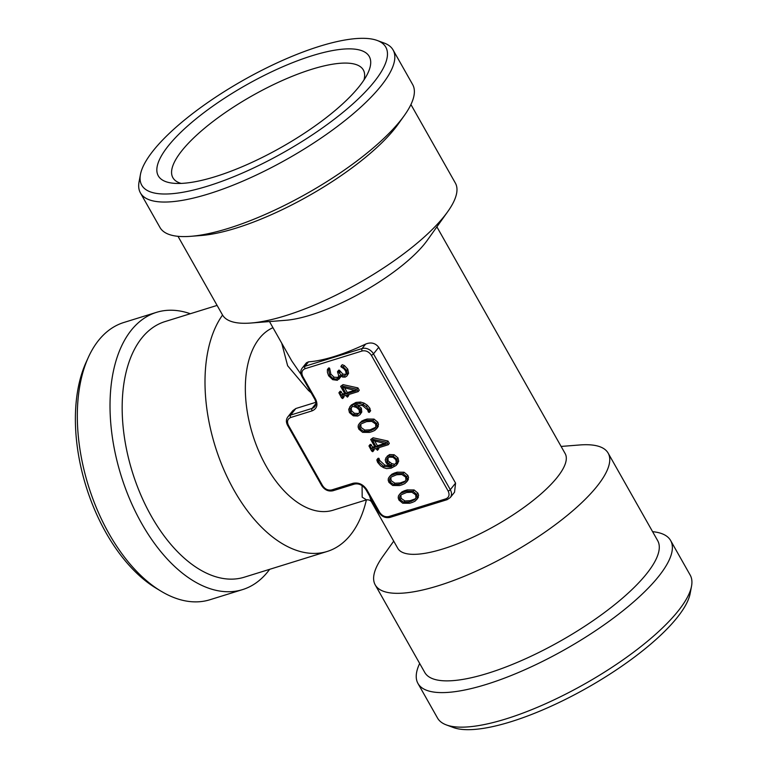 <?xml version="1.0" encoding="UTF-8"?>
<svg xmlns="http://www.w3.org/2000/svg" width="768" height="768" viewBox="0 0 768 768"><rect width="100%" height="100%" fill="white"/><g stroke="black" fill="none" stroke-linecap="round" stroke-linejoin="round"><path stroke-width="1.15" d="M369.6 496.109L371.472 501.811L397.766 548.294A96.163 28.358 -29.5 0 0 443.078 548.899A96.163 28.358 -29.5 0 0 557.136 477.446A96.163 28.358 -29.5 0 0 565.162 453.59L436.886 226.858M410.928 104.534L455.376 183.091A133.814 39.466 150.5 0 1 447.725 211.661L427.334 240.24A96.163 28.358 150.5 0 1 424.819 243.571A96.163 28.358 150.5 0 1 310.752 315.014A96.163 28.358 150.5 0 1 285.878 320.275L250.886 323.03A133.814 39.466 150.5 0 1 222.451 314.87L178.003 236.323M365.626 344.102L362.064 348.547L304.954 366.278A9.072 6.979 38.7 0 0 302.141 368.16L306.432 362.794L308.515 361.834A96.163 28.358 -29.5 0 0 334.234 356.515A96.163 28.358 -29.5 0 0 365.626 344.102C370.944 341.923 375.322 342.989 378.739 347.309L455.568 483.11L454.541 492.211L450.25 497.568A9.072 6.979 38.7 0 0 450.307 489.686A1.814 0.538 150.5 0 1 448.157 491.03C449.846 494.784 449.088 497.386 445.862 498.835L388.742 516.566A1.814 1.027 72.8 0 0 390.01 517.392L447.12 499.67A1.814 1.027 -107.2 0 1 445.862 498.835M371.472 501.811L371.472 501.821C370.483 500.314 368.822 499.651 366.48 499.843L333.149 510.192A96.163 54.49 72.8 0 1 266.266 466.31A96.163 54.49 72.8 0 1 259.402 338.381A96.163 54.49 72.8 0 1 272.957 327.696M393.725 541.142L382.877 556.339A133.814 39.466 -29.5 0 0 375.226 584.909A133.814 39.466 -29.5 0 0 438.278 585.754A133.814 39.466 -29.5 0 0 596.995 486.326A133.814 39.466 -29.5 0 0 608.15 453.13A133.814 39.466 -29.5 0 0 579.715 444.97L561.11 446.438M447.725 211.661A133.814 39.466 150.5 0 1 444.211 216.298A133.814 39.466 150.5 0 1 285.504 315.715A133.814 39.466 150.5 0 1 250.886 323.03M375.226 584.909L424.762 672.461A133.814 39.466 -29.5 0 0 487.814 673.296A133.814 39.466 -29.5 0 0 646.522 573.878A133.814 39.466 -29.5 0 0 657.686 540.672L608.15 453.13M377.27 40.493L384.278 43.094A145.152 42.816 150.5 0 1 393.091 49.978L412.637 84.518A145.152 42.816 150.5 0 1 404.333 115.507L398.189 124.118A133.814 39.466 150.5 0 1 394.685 128.746A133.814 39.466 150.5 0 1 235.968 228.163A133.814 39.466 150.5 0 1 201.35 235.488L190.81 236.314A145.152 42.816 150.5 0 1 159.965 227.462L140.429 192.922A145.152 42.816 150.5 0 1 139.066 181.834L140.448 174.48A140.189 41.347 150.5 0 1 153.446 150.413A140.189 41.347 150.5 0 1 267.514 67.45A140.189 41.347 150.5 0 1 377.27 40.493A140.189 41.347 150.5 0 1 374.093 81.926A140.189 41.347 150.5 0 1 230.323 178.09A140.189 41.347 150.5 0 1 140.448 174.48M362.074 485.587L362.179 497.194L366.48 499.843M419.674 663.466A145.152 42.816 -29.5 0 0 417.974 683.482A145.152 42.816 -29.5 0 0 486.365 684.394A145.152 42.816 -29.5 0 0 658.531 576.547A145.152 42.816 -29.5 0 0 670.637 540.538A145.152 42.816 -29.5 0 0 652.598 531.677M404.333 115.507A145.152 42.816 150.5 0 1 400.531 120.528A145.152 42.816 150.5 0 1 228.365 228.374A145.152 42.816 150.5 0 1 190.81 236.314M222.547 315.053A133.814 75.821 72.8 0 0 234.125 490.397A133.814 75.821 72.8 0 0 327.206 551.453A133.814 75.821 72.8 0 0 350.496 534.941A133.814 75.821 72.8 0 0 366.394 499.872M417.974 683.482L437.51 718.022A145.152 42.816 -29.5 0 0 446.323 724.906A145.152 42.816 -29.5 0 0 505.91 718.934A145.152 42.816 -29.5 0 0 678.077 611.088A145.152 42.816 -29.5 0 0 691.536 586.166A145.152 42.816 -29.5 0 0 690.182 575.078L670.637 540.538M393.091 49.978A145.152 42.816 150.5 0 1 380.986 85.987A145.152 42.816 150.5 0 1 208.819 193.834A145.152 42.816 150.5 0 1 140.429 192.922M217.094 305.414L165.024 321.581A133.814 75.821 72.8 0 0 141.734 338.093A133.814 75.821 72.8 0 0 151.286 516.106A133.814 75.821 72.8 0 0 244.368 577.171L327.206 551.453M190.31 313.738A145.152 82.243 72.8 0 0 156.509 312.346A145.152 82.243 72.8 0 0 131.251 330.259A145.152 82.243 72.8 0 0 141.61 523.363A145.152 82.243 72.8 0 0 242.573 589.603A145.152 82.243 72.8 0 0 267.84 571.69A145.152 82.243 72.8 0 0 269.645 569.328M156.509 312.346L123.821 322.493A145.152 82.243 72.8 0 0 88.368 357.302A145.152 82.243 72.8 0 0 108.922 533.51A145.152 82.243 72.8 0 0 160.954 591.139A145.152 82.243 72.8 0 0 209.894 599.75L242.573 589.603M691.536 586.166L690.154 593.52A140.189 41.347 150.5 0 1 677.155 617.587A140.189 41.347 150.5 0 1 563.098 700.55A140.189 41.347 150.5 0 1 453.331 727.507L446.323 724.906M363.965 79.978A109.411 32.266 -29.5 0 0 363.331 69.955A109.411 32.266 -29.5 0 0 311.779 69.274A109.411 32.266 -29.5 0 0 182.006 150.557A109.411 32.266 -29.5 0 0 172.886 177.706A109.411 32.266 -29.5 0 0 181.142 183.418M359.146 86.563A121.2 35.75 -29.5 0 0 367.632 73.632A121.2 35.75 -29.5 0 0 300.95 59.491A121.2 35.75 -29.5 0 0 168.394 145.776A121.2 35.75 -29.5 0 0 173.818 183.283A121.2 35.75 -29.5 0 0 269.232 153.888A121.2 35.75 -29.5 0 0 359.146 86.563M88.368 357.302L86.054 362.4A140.189 79.43 72.8 0 0 105.907 532.589A140.189 79.43 72.8 0 0 156.163 588.25L160.954 591.139M291.715 360.854L301.066 374.448M281.731 343.2L287.626 365.741L308.438 390.413L311.165 392.813M308.515 361.834L304.954 366.278A1.814 1.027 -107.2 0 0 305.078 368.698C301.843 370.138 301.075 372.749 302.784 376.502L315.59 399.139C318.154 404.774 317.002 408.672 312.144 410.851L290.726 417.494A1.814 1.027 -107.2 0 1 290.602 415.085A9.072 6.979 -141.3 0 0 287.789 416.957L292.829 410.65L295.862 408.509L315.85 402.307M290.726 417.494C287.491 418.944 286.723 421.546 288.432 425.309L322.579 485.664C324.998 489.197 328.042 490.618 331.709 489.926L353.126 483.274C358.618 482.237 363.178 484.368 366.816 489.667L379.622 512.304A1.814 0.538 -29.5 0 1 378.768 512.294C381.696 516.624 385.44 518.323 390.01 517.392M400.435 493.248L398.429 495.974L398.208 497.923L398.947 500.054L402.71 503.203L409.603 503.27L412.426 502.387L414.998 501.226L417.322 498.547L416.803 494.467L413.021 491.309L406.128 491.261L400.762 493.315L399.101 494.899L401.846 491.962L404.39 490.781L407.222 489.907L414.106 489.955L417.888 493.104L418.627 495.254L417.475 498.576M376.848 460.061L377.597 462.307L380.582 465.811L383.587 467.674L386.602 468.624L391.085 468.192L396 465.533L397.613 462.557L396.883 459.254L393.082 456.106L388.512 455.904L386.16 457.45L385.238 459.936L385.939 462.566L388.234 464.966L391.882 466.454L390.288 467.021L383.712 466.474L378.643 461.866L378.038 459.946L377.165 459.523L378.739 458.218L379.738 460.502L384.797 465.12L390.134 465.946M387.139 456.23L389.597 454.55L394.176 454.752L397.968 457.901L398.698 461.203L397.085 464.17M360.346 422.39L358.339 425.117L358.118 427.056L358.858 429.197L362.621 432.346L369.514 432.413L372.336 431.53L374.909 430.358L377.232 427.69L376.714 423.61L372.922 420.451L366.038 420.403L360.672 422.458L359.011 424.042L361.757 421.104L364.301 419.923L367.133 419.04L374.016 419.098L377.798 422.246L378.538 424.397L377.386 427.718M340.637 386.362L343.037 384.634L357.926 387.898L356.842 389.251L341.942 385.987L340.637 386.362L345.12 394.272L341.482 395.405L339.197 392.515L340.8 391.229L342.566 394.042L344.621 393.408M357.926 387.898L359.251 390.25L358.166 391.603L356.842 389.251M348.47 394.618L348.758 395.443L347.674 396.797L346.896 395.107L358.166 391.603M343.728 396.086L343.987 396.874L342.902 398.227L342.144 396.576L345.782 395.453L347.376 397.114M348.586 373.315L346.848 376.042L347.501 374.669L346.675 370.512L343.286 366.912L344.371 365.558L347.76 369.158L348.586 373.315L347.501 374.669M340.877 376.253L339.053 379.114L339.869 375.514L342.682 377.069L345.235 377.098L346.848 376.042M337.469 371.808L338.861 370.128L339.83 370.685L338.746 372.038L337.469 371.808L338.611 375.322L338.198 377.818L336.586 379.133L332.995 378.576L329.75 375.437L328.57 369.658L327.715 369.264L328.8 367.91L329.654 368.304L330.835 374.083L334.08 377.222L338.381 377.443M339.83 370.685L342.893 374.16L346.157 374.362M341.146 366.115L342.298 364.733L344.371 365.558M342.029 365.021L341.021 366.835L343.843 368.678L345.571 370.877L346.234 374.093L344.592 375.917L341.808 375.523L339.322 373.094L340.406 371.741M357.034 404.64L361.344 408.115L361.776 412.032L360.019 414.614L360.691 413.386L360.259 409.478L358.013 407.059L354.365 405.466L355.795 404.918L362.525 405.552L367.69 409.968L368.323 412.022L369.197 412.416L370.637 410.544L370.282 411.062L369.955 408.384L367.382 405.274L364.099 403.133L360.547 402.067L356.035 402.394L351.37 404.986L349.69 406.982L351.37 404.986M370.704 439.498L373.104 437.779L387.994 441.043L386.909 442.397L372.01 439.133L370.704 439.498L375.187 447.418L371.549 448.55L369.264 445.661L370.867 444.374L372.634 447.187L374.698 446.554M387.994 441.043L389.318 443.395L388.234 444.749L386.909 442.397M378.538 447.763L378.826 448.589L377.741 449.942L376.963 448.253L388.234 444.749M373.795 449.232L374.054 450.019L372.97 451.373L372.211 449.722L375.85 448.598L377.443 450.259M390.413 475.536L388.406 478.262L388.186 480.202L388.925 482.342L392.688 485.482L399.581 485.549L402.403 484.675L404.976 483.504L407.299 480.835L406.781 476.755L402.989 473.597L396.106 473.549L390.739 475.603L389.078 477.187L391.824 474.25L394.368 473.069L397.2 472.186L404.083 472.243L407.866 475.392L408.605 477.542L407.453 480.864M416.39 499.93L417.763 498.24M417.322 498.547L418.406 497.194M400.762 493.315L401.846 491.962M396 465.533L397.699 463.526M376.301 429.072L377.674 427.373M377.232 427.69L378.317 426.336M360.672 422.458L361.757 421.104M341.482 395.405L342.566 394.042M338.909 392.842L341.568 397.862L342.614 398.554M341.942 385.987L343.037 384.634M343.286 366.912L340.934 366.374M338.746 372.038L339.322 373.094M327.379 369.619L327.418 372.346L328.618 375.754L332.678 379.661L337.296 380.294L340.464 377.28M369.197 412.416L368.861 409.738L366.298 406.627L363.005 404.486L359.453 403.421L354.95 403.757L356.035 402.394M354.95 403.757L350.285 406.339L348.701 409.354L349.45 412.579L353.29 415.834L357.792 416.045L360.019 414.614M371.549 448.55L372.634 447.187M368.976 445.987L371.635 451.008L372.682 451.699M372.01 439.133L373.104 437.779M406.368 482.218L407.741 480.518M407.299 480.835L408.384 479.482M390.739 475.603L391.824 474.25M400.8 495.197L399.773 496.483L401.386 494.678L406.646 492.48L411.888 492.221L415.699 494.822L415.968 498.048L414.365 499.843L409.094 502.042L403.843 502.31L400.061 499.709L399.475 497.683L400.205 495.85M400.858 495.13L401.146 498.355L404.928 500.957L410.189 500.688L415.526 498.71M396.307 462.614L393.59 465.658L390.653 464.976L387.053 462.23L386.774 459.206L389.194 457.075L393.014 457.286L395.789 459.629L396.307 462.614M360.71 424.339L359.683 425.626L361.296 423.821L366.557 421.622L371.789 421.354L375.6 423.965L375.878 427.181L374.275 428.986L369.005 431.184L363.754 431.453L359.971 428.851L359.386 426.826L360.115 424.982M375.878 427.181L375.437 427.843M356.39 390.778L346.224 393.926L342.461 387.274L356.39 390.778M350.074 409.152L352.666 406.33L356.458 407.434L359.117 409.776L359.453 412.771L357.11 414.835L353.357 414.672L350.582 412.262L350.074 409.152L351.158 407.789L351.667 410.899L354.442 413.318L358.195 413.482L357.11 414.835M386.458 443.923L376.301 447.072L372.528 440.419L386.458 443.923M390.778 477.485L389.75 478.771L391.363 476.966L396.624 474.768L401.856 474.499L405.677 477.11L405.946 480.326L404.342 482.131L399.072 484.33L393.821 484.598L390.038 481.997L389.453 479.971L390.182 478.128M390.835 477.408L391.123 480.643L394.906 483.235L400.166 482.966L405.504 480.989M400.56 496.33L399.475 497.683M387.926 457.69L388.138 460.877L391.747 463.622L394.675 464.294L393.59 465.658M394.675 464.294L396.086 463.21M360.768 424.262L361.056 427.498L364.838 430.09L370.099 429.821L375.888 427.171M360.47 425.472L359.386 426.826M346.224 393.926L347.318 392.573L344.582 387.734M347.318 392.573L355.306 390.086M351.36 407.261L351.158 407.789M358.195 413.482L359.395 412.934M376.301 447.072L377.386 445.718L374.65 440.88M377.386 445.718L385.373 443.232M390.538 478.618L389.453 479.971M455.568 483.11L450.307 489.686L373.478 353.875A1.814 0.538 150.5 0 1 371.318 355.229L448.157 491.03M378.739 347.309L373.478 353.875A9.072 6.979 38.7 0 0 362.064 348.547A1.814 1.027 72.8 0 0 362.198 350.966C365.856 350.275 368.899 351.696 371.318 355.229M447.437 499.44A1.814 1.027 -107.2 0 1 447.12 499.67L450.25 497.568M305.078 368.698L362.198 350.966M353.126 483.274A1.814 1.027 72.8 0 0 354.384 484.109C358.8 483.187 362.659 485.04 365.962 489.658A1.814 0.538 -29.5 0 0 366.816 489.667M388.742 516.566C385.085 517.258 382.042 515.837 379.622 512.304M302.141 368.16C300.374 370.589 300.307 373.373 301.93 376.493A1.814 0.538 -29.5 0 0 302.784 376.502M301.93 376.493L314.736 399.13C316.262 402.278 316.301 404.755 314.832 406.56A9.072 6.979 38.7 0 1 312.019 408.432L290.602 415.085L295.862 408.509M315.907 403.574L312.019 408.432A1.814 1.027 -107.2 0 0 312.144 410.851M314.736 399.13A1.814 0.538 -29.5 0 0 315.59 399.139M417.542 496.608L418.627 495.254M416.803 494.467L417.888 493.104M413.021 491.309L414.106 489.955M406.128 491.261L407.222 489.907M403.306 492.134L404.39 490.781M383.712 466.474L384.797 465.12M390.931 466.214L390.288 467.021M378.643 461.866L379.738 460.502M378.173 460.493L379.258 459.13M378.038 459.946L379.133 458.582M377.645 459.571L378.739 458.218M397.613 462.557L398.698 461.203M396.883 459.254L397.968 457.901M393.082 456.106L394.176 454.752M388.512 455.904L389.597 454.55M377.453 425.75L378.538 424.397M376.714 423.61L377.798 422.246M372.922 420.451L374.016 419.098M366.038 420.403L367.133 419.04M363.216 421.277L364.301 419.923M341.328 391.853L340.243 393.206M339.715 392.592L340.8 391.229M342.682 397.517L343.766 396.163M347.462 396.115L348.547 394.752M346.675 370.512L347.76 369.158M344.592 375.917L345.686 374.554M341.808 375.523L342.893 374.16M338.275 371.549L339.36 370.186M336.586 379.133L337.67 377.779M332.995 378.576L334.08 377.222M329.75 375.437L330.835 374.083M328.656 370.234L329.741 368.88M328.57 369.658L329.654 368.304M328.186 369.312L329.27 367.958M368.861 409.738L369.955 408.384M366.298 406.627L367.382 405.274M363.005 404.486L364.099 403.133M359.453 403.421L360.547 402.067M360.691 413.386L361.776 412.032M360.259 409.478L361.344 408.115M358.013 407.059L359.098 405.696M371.395 444.998L370.31 446.352M369.782 445.738L370.867 444.374M372.749 450.662L373.834 449.309M377.53 449.261L378.614 447.898M407.52 478.896L408.605 477.542M406.781 476.755L407.866 475.392M402.989 473.597L404.083 472.243M396.106 473.549L397.2 472.186M393.283 474.422L394.368 473.069M331.709 489.926A1.814 1.027 72.8 0 0 332.966 490.752L354.384 484.109M322.579 485.664A1.814 0.538 150.5 0 1 321.725 485.654C324.653 489.984 328.406 491.683 332.966 490.752M288.432 425.309A1.814 0.538 150.5 0 1 287.578 425.299L321.725 485.654M409.094 502.042L410.189 500.688M412.704 499.901L411.619 501.264M415.45 498.49L414.365 499.843M401.146 498.355L400.061 499.709M404.928 500.957L403.843 502.31M390.653 464.976L391.747 463.622M387.859 457.853L386.774 459.206M388.138 460.877L387.053 462.23M389.53 462.432L388.445 463.786M369.005 431.184L370.099 429.821M372.614 429.043L371.52 430.397M375.36 427.622L374.275 428.986M361.056 427.498L359.971 428.851M364.838 430.09L363.754 431.453M351.667 410.899L350.582 412.262M354.442 413.318L353.357 414.672M399.072 484.33L400.166 482.966M402.682 482.189L401.597 483.542M405.427 480.768L404.342 482.131M391.123 480.643L390.038 481.997M394.906 483.235L393.821 484.598M269.491 321.562L291.744 360.893M365.962 489.658L378.768 512.294M376.963 459.658L378.048 458.304M338.995 392.65L340.08 391.296M342.826 398.419L343.91 397.056M347.597 396.97L348.682 395.616M341.011 366.221L342.096 364.858M337.546 371.635L338.63 370.272M327.485 369.427L328.57 368.064M369.437 412.262L370.522 410.909M369.062 445.795L370.147 444.442M372.893 451.565L373.978 450.202M377.664 450.115L378.749 448.752M287.789 416.957C286.022 419.395 285.955 422.179 287.578 425.299"/></g></svg>
